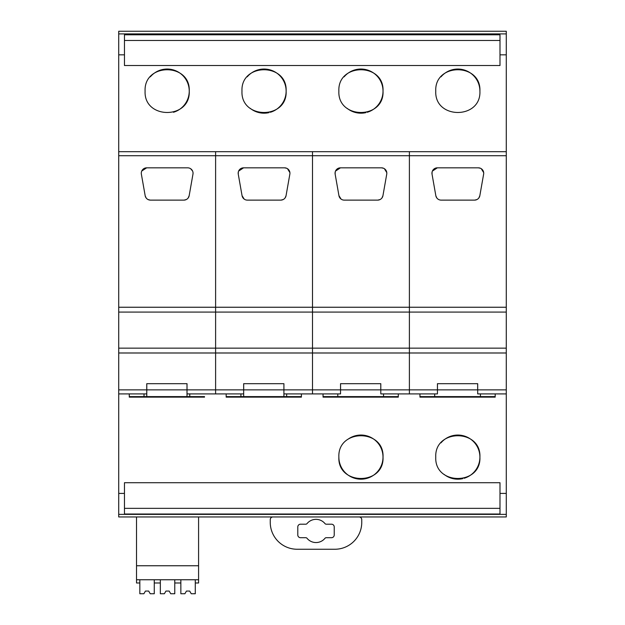 <?xml version="1.0" encoding="UTF-8"?>
<svg xmlns="http://www.w3.org/2000/svg" width="625" height="625" viewBox="0 0 625 625"><rect width="100%" height="100%" fill="white"/><g stroke="black" fill="none" stroke-linecap="round" stroke-linejoin="round"><path stroke-width="0.94" d="M506.281 493.406L506.281 516.953L118.719 516.953L118.719 493.406L124.461 493.406L124.461 482.711L499.992 482.711L499.992 493.406L506.281 493.406L506.281 393.906L477.695 393.906L477.695 389.867L506.281 389.867L506.281 33.898L118.719 33.898L118.719 31.25L506.281 31.25L506.281 33.898M495.188 396.328L495.188 397.133L419.945 397.133L419.945 393.906L419.945 396.594L495.188 396.594L495.188 393.906M398.297 397.133L323.055 397.133L323.055 393.906L323.055 396.594L398.297 396.594L398.297 397.133M301.406 396.594L301.406 397.133L226.164 397.133L226.164 393.906L226.164 396.594L301.406 396.594L301.406 393.906M204.516 397.133L129.273 397.133L129.273 393.906L129.273 396.594L204.516 396.594L204.516 397.133M340.57 383.68L340.57 389.867L380.781 389.867L380.805 383.68L340.547 383.68L340.547 393.906L312.5 393.906L312.5 389.867L243.688 389.867L243.688 383.68L243.656 393.906L215.609 393.906L215.609 389.867L187.023 389.867L187.023 383.68L146.766 383.68L146.766 393.906L118.719 393.906L118.719 493.406M338.867 457.117C337.492 485.586 384.398 485.586 383.023 457.117C384.398 428.641 337.492 428.641 338.867 457.117A22.078 22.078 0 0 0 360.945 479.188A22.078 22.078 0 0 0 371.039 437.484A22.078 22.078 0 0 0 348.102 439.164M464.133 478.273A22.078 22.078 0 0 0 479.906 457.117C481.289 428.641 434.383 428.641 435.758 457.117C434.383 485.586 481.289 485.586 479.906 457.117A22.078 22.078 0 0 0 441 442.836M118.719 393.906L118.719 33.898M506.281 514.375L118.719 514.375M124.461 493.406L124.461 514.016L499.992 514.016L499.992 493.406M118.719 54.836L124.461 54.836L124.461 65.516L499.992 65.516L499.992 54.836L506.281 54.836M435.758 91.117C434.383 119.594 481.289 119.594 479.906 91.117C481.289 62.641 434.383 62.641 435.758 91.117M338.867 91.117C337.492 119.594 384.398 119.594 383.023 91.117C384.398 62.641 337.492 62.641 338.867 91.117M241.977 91.117C240.602 119.594 287.508 119.594 286.133 91.117C287.508 62.641 240.602 62.641 241.977 91.117M145.094 91.117C143.711 119.594 190.617 119.594 189.242 91.117C190.617 62.641 143.711 62.641 145.094 91.117M124.461 36.023L124.461 34.805L499.992 34.805L499.992 54.836M124.461 36.07L124.461 54.836M124.461 508.352L499.992 508.352M444.047 474.352A22.078 22.078 0 0 0 462.758 478.633M124.461 40.461L499.992 40.461M479.906 91.117A22.078 22.078 0 0 0 441 76.836M347.156 108.359A22.078 22.078 0 0 0 365.867 112.633M367.242 112.273A22.078 22.078 0 0 0 368.555 70.391A22.078 22.078 0 0 0 344.109 76.836M250.266 108.359A22.078 22.078 0 0 0 268.977 112.633M270.352 112.273A22.078 22.078 0 0 0 271.664 70.391A22.078 22.078 0 0 0 247.219 76.836M173.461 112.273A22.078 22.078 0 0 0 174.773 70.391A22.078 22.078 0 0 0 150.328 76.836M146.797 383.68L146.797 389.867L187 389.867L187 383.68M187 389.867L187.008 396.594M146.797 389.867L146.781 396.594M187.023 389.867L187.023 393.906L215.609 393.906L215.609 389.867L243.656 389.867L243.672 396.594L243.664 383.68L283.914 383.68L283.906 396.594L283.891 389.867L283.914 393.906L312.5 393.906L312.5 151.68L118.719 151.68M398.297 396.594L398.297 393.906M380.781 389.867L380.797 383.68M340.555 383.68L340.57 389.867M477.664 383.68L477.664 389.867L437.461 389.867L437.461 383.68L477.695 383.68L477.695 389.867M477.664 389.867L477.688 383.68M437.445 383.68L437.461 389.867M293.398 516.953L272.945 516.953A2.688 2.688 0 0 0 270.25 519.648L270.25 522.336A26.914 26.914 0 0 0 297.164 549.25L334.844 549.25A26.914 26.914 0 0 0 361.758 522.336L361.758 519.648A2.688 2.688 0 0 0 359.07 516.953L338.617 516.953M316.008 542.555A11.602 11.602 0 0 1 307.031 538.297A1.617 1.617 0 0 0 305.781 537.703L300.516 537.703A2.719 2.719 0 0 1 297.797 534.984L297.797 526.914A2.719 2.719 0 0 1 300.516 524.195L305.781 524.195A1.617 1.617 0 0 0 307.031 523.602A11.602 11.602 0 0 1 324.984 523.602A1.617 1.617 0 0 0 326.234 524.195L331.508 524.195A2.719 2.719 0 0 1 334.227 526.914L334.227 534.984A2.719 2.719 0 0 1 331.508 537.703L326.234 537.703A1.617 1.617 0 0 0 324.984 538.297A11.602 11.602 0 0 1 316.008 542.555M340.547 389.867L312.5 389.867L312.5 352.992L215.609 352.992L215.609 389.867L215.609 151.68L215.609 155.719L118.719 155.719M146.766 389.867L118.719 389.867M437.437 383.68L437.437 393.906L409.391 393.906L409.391 352.992L312.5 352.992L312.5 348.148L215.609 348.148L215.609 352.992L118.719 352.992M437.437 389.867L380.805 389.867L380.805 393.906L409.391 393.906L409.391 348.148L312.5 348.148L312.5 312.086L215.609 312.086L215.609 348.148L118.719 348.148M506.281 352.992L409.391 352.992L409.391 312.086L312.5 312.086L312.5 307.242L215.609 307.242L215.609 312.086L118.719 312.086M506.281 348.148L409.391 348.148L409.391 307.242L312.5 307.242L312.5 155.719L215.609 155.719L215.609 307.242L118.719 307.242M192.969 174.109L189.172 195.672L192.969 174.141A5.383 5.383 0 0 0 187.664 167.828L146.664 167.828A5.383 5.383 0 0 0 141.367 174.141L145.164 195.672A5.383 5.383 0 0 0 150.461 200.125L183.867 200.125A5.383 5.383 0 0 0 189.172 195.672L188.156 197.984M145.164 195.672L141.359 174.109M141.742 171.031L146.664 167.828M150.219 200.117L148.008 199.531M146.172 197.984L145.211 195.914M183.867 200.125L150.461 200.125M186.32 199.531L184.109 200.117M190.664 168.742L192.586 171.031M289.852 174.141L286.055 195.672L289.852 174.141A5.383 5.383 0 0 0 284.555 167.828L243.555 167.828A5.383 5.383 0 0 0 238.258 174.141L242.055 195.672A5.383 5.383 0 0 0 247.352 200.125L280.758 200.125A5.383 5.383 0 0 0 286.055 195.672L285.094 197.93M287.555 168.742L289.203 170.492M289.258 170.602L289.477 171.031M280.961 200.117L283.219 199.523L281 200.117M244.172 199.078L242.055 195.672M238.32 171.945L238.25 174.109M238.633 171.031L240.078 169.102M240.164 169.023L243.555 167.828L238.602 171.117M243.07 197.992L242.094 195.875M280.758 200.125L247.352 200.125M286.008 195.914L285.047 197.992M284.555 167.828L286.711 168.273M287.477 168.688L289.906 172.625M312.5 155.719L312.5 151.68L409.391 151.68L409.391 155.719L312.5 155.719M506.281 312.086L409.391 312.086L409.391 151.68L506.281 151.68M380.805 383.68L380.805 389.867M386.742 174.141L382.945 195.672L386.742 174.141A5.383 5.383 0 0 0 381.445 167.828L340.445 167.828A5.383 5.383 0 0 0 335.148 174.141L338.945 195.672A5.383 5.383 0 0 0 344.242 200.125L377.648 200.125A5.383 5.383 0 0 0 382.945 195.672L381.984 197.93M384.445 168.742L386.094 170.492M386.148 170.602L386.367 171.031M377.852 200.117L380.109 199.523L377.891 200.117M341.062 199.078L338.945 195.672M335.211 171.945L335.141 174.109M335.523 171.031L336.969 169.102M337.055 169.023L340.445 167.828L335.484 171.117M339.953 197.992L338.984 195.875M377.648 200.125L344.242 200.125M382.898 195.914L381.938 197.992M381.445 167.828L383.594 168.273M384.367 168.688L386.797 172.625M506.281 307.242L409.391 307.242L409.391 155.719L506.281 155.719M506.281 393.906L506.281 389.867M483.633 174.141L479.836 195.672L483.633 174.141A5.383 5.383 0 0 0 478.336 167.828L437.336 167.828A5.383 5.383 0 0 0 432.031 174.141L435.828 195.672A5.383 5.383 0 0 0 441.133 200.125L474.539 200.125A5.383 5.383 0 0 0 479.836 195.672L478.875 197.93M481.336 168.742L482.984 170.492M483.039 170.602L483.258 171.031M474.742 200.117L477 199.523L474.781 200.117M436.844 197.984L435.883 195.914M432.414 171.031L433.859 169.102M433.945 169.023L437.336 167.828L432.375 171.117M435.828 195.672L432.031 174.141L432.102 171.945M436.844 197.992L435.867 195.875M474.539 200.125L441.133 200.125M479.789 195.914L478.828 197.992M478.336 167.828L480.484 168.273M481.258 168.688L483.688 172.625M139.836 579.758L139.836 593.75L143.875 593.75L145.438 591.062L148.664 591.062L150.227 593.75L154.266 593.75L154.266 579.758M139.836 582.984L136.523 582.984L136.523 579.758L198.586 579.758L198.586 516.953M154.266 582.984L160.344 582.984L160.344 593.75L164.383 593.75L165.945 591.062L169.172 591.062L170.734 593.75L174.773 593.75L174.773 582.984L180.852 582.984L180.852 593.75L184.891 593.75L186.453 591.062L189.68 591.062L191.242 593.75L195.281 593.75L195.281 582.984L198.586 582.984L198.586 579.758M160.344 579.758L160.344 582.984M174.773 582.984L174.773 579.758M180.852 579.758L180.852 582.984M195.281 582.984L195.281 579.758M136.523 579.758L136.523 565.758L198.586 565.758M136.523 565.758L136.523 516.953M145.438 591.062L148.664 591.062M165.945 591.062L169.172 591.062M186.453 591.062L189.68 591.062M189.766 393.906L189.766 396.594M187.016 383.68L187.016 396.594M146.773 383.68L146.773 396.594M144.023 393.906L144.023 396.594M286.656 393.906L286.656 396.594M240.914 393.906L240.914 396.594M383.547 393.906L383.547 396.594M337.805 393.906L337.805 396.594M480.438 393.906L480.438 396.594M434.695 393.906L434.695 396.594"/></g></svg>
